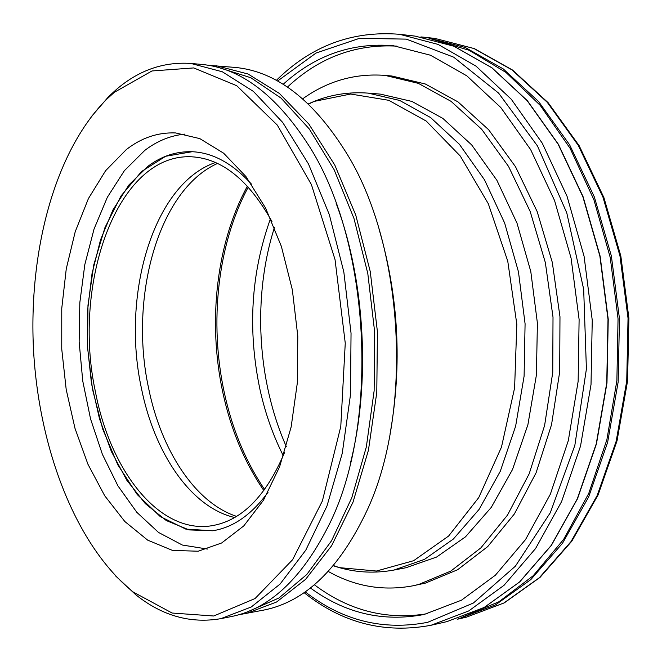 <?xml version="1.0" encoding="UTF-8"?>
<svg xmlns="http://www.w3.org/2000/svg" width="662" height="662" viewBox="0 0 662 662"><rect width="100%" height="100%" fill="white"/><g stroke="black" fill="none" stroke-linecap="round" stroke-linejoin="round"><path stroke-width="0.99" d="M302.708 98.812C327.624 80.979 355.072 73.168 385.052 75.385L391.937 76.022L425.294 83.983L458.021 101.907L488.614 129.702L515.499 166.708L537.172 211.6L552.315 262.442L559.978 316.759L559.696 371.771L551.545 424.648L536.096 472.767L514.382 513.944L487.72 546.589L457.599 569.75L425.501 583.081L412.641 585.862C383.075 591.298 354.948 586.499 328.253 571.447M427.511 613.674C386.625 620.352 348.899 610.712 314.351 584.753M287.457 87.078C319.01 57.553 355.469 43.907 396.836 46.141M385.052 75.385L418.367 83.362L451.062 101.344L481.638 129.239L508.524 166.402L530.188 211.492L545.339 262.557L553.01 317.115L552.753 372.367L544.611 425.476L529.186 473.785L507.489 515.119L480.86 547.879L450.772 571.107L418.715 584.463L412.641 585.862M368.221 93.127L399.707 100.467L430.573 117.546L459.354 144.242L484.534 179.857L504.651 223.044L518.462 271.842L525.082 323.801L524.097 376.173L515.632 426.179L500.29 471.278L479.089 509.401L453.354 539.05L424.507 559.349L393.998 570.04L405.98 567.739L436.564 557.065L465.477 536.857L491.27 507.39L512.512 469.524L527.895 424.739L536.394 375.106L537.403 323.139L530.8 271.577L517.005 223.152L496.881 180.287L471.683 144.928L442.861 118.407L411.938 101.435L380.385 94.12L368.221 93.127C349.279 91.737 331.257 94.492 314.177 101.402L308.293 103.901M274.449 227.496C252.487 296.526 257.022 380.302 286.29 446.56M283.171 84.314C315.12 55.252 351.861 42.385 393.385 45.711L430.457 55.219L466.834 75.849L500.836 107.567L530.659 149.645L554.574 200.578L571.083 258.147L579.109 319.481L578.141 381.378L568.327 440.586L550.379 494.125L525.537 539.571L495.35 575.237L461.53 600.161L424.127 614.468C383.199 622.247 345.291 613.417 310.395 587.972M270.452 218.766C250.948 273.141 247.472 330.115 260.017 389.695C265.23 413.253 272.976 435.248 283.253 455.671M271.966 221.588C248.755 180.006 221.927 158.408 191.484 156.786C117.24 153.212 71.935 283.535 95.378 391.515C110.173 470.483 158.946 533.994 211.426 525.802C241.514 520.911 265.859 496.541 284.453 452.7M268.102 492.147C251.568 514.755 233.065 527.631 212.593 530.767L185.782 529.095L160.212 516.542L137.2 494.531L117.778 464.765L102.709 429.075L92.514 389.347L87.541 347.451L87.972 305.265L93.822 264.668L104.96 227.562L121.063 195.878L141.569 171.508L165.632 156.273L192.112 151.722C212.792 152.632 232.577 163.44 251.461 184.135C232.577 163.44 212.792 152.632 192.112 151.722C176.357 151.226 161.685 156.042 148.098 166.17L128.916 184.963L112.904 209.978L100.5 239.95L92.035 273.572L87.674 309.551L87.5 346.615L91.48 383.472L99.515 418.872L111.39 451.542L126.798 480.207L145.292 503.617L166.286 520.555L189.034 529.906L212.593 530.767C233.065 527.631 251.568 514.755 268.102 492.147M390.075 433.833C402.314 364.688 398.623 296.394 379.003 228.961M238.436 614.832L263.923 610.05C305.397 601.775 339.896 568.31 367.41 509.657C412.898 411.673 404.077 248.54 348.295 156.025C314.615 100.682 276.716 71.132 234.596 67.375L208.745 65.364M245.916 613.649L276.584 602.006L305.645 579.3L331.629 545.711L353.02 502.135L368.436 450.243L376.786 392.458L377.431 331.786L370.248 271.536L355.717 214.985L334.798 165.061L308.84 124.042L279.389 93.441L248.043 74.003L216.308 65.737M249.4 610.993L278.959 597.985L306.787 574.5L331.53 540.78L351.795 497.741L366.326 446.982L374.138 390.787L374.659 331.935L367.799 273.48L353.971 218.452L334.053 169.555L309.27 128.949L281.044 98.092L250.84 77.744L220.057 67.996M350.248 463.797C370.811 383.604 365.267 280.978 336.18 203.466M115.8 576.13L135.784 594.757C162.264 615.867 190.631 623.836 220.868 618.656L231.096 616.612C268.689 609.206 300.829 579.614 327.508 527.829C380.907 425.683 370.761 238.055 306.672 142.256C274.565 93.648 239.429 67.689 201.248 64.379L190.863 63.453C163.68 61.616 138.962 70.205 116.711 89.204L108.849 96.379L90.992 117.058M220.868 618.656L251.246 606.996L280.043 584.107L305.794 550.147L326.978 506.016L342.237 453.412L350.479 394.792L351.042 333.209L343.843 272.049L329.337 214.653L308.5 164.002L282.674 122.412L253.422 91.422L222.316 71.769L190.863 63.453M114.319 92.316L106.557 99.383C54.466 151.689 28.4 251.817 33.539 350.372C39.058 448.902 75.758 545.637 133.186 592.018L172.128 613.037L213.718 615.999L255.069 598.531L292.596 559.729L322.377 500.977L340.781 426.493L345.258 343.173L335.046 259.628L311.405 184.566L277.312 125.101L236.715 85.704L193.726 67.929L151.987 70.958L114.319 92.316M126.285 149.604L105.606 170.705L88.427 198.55L75.211 231.741L66.266 268.822L61.756 308.401L61.748 349.097L66.2 389.537L74.996 428.372L87.938 464.236L104.695 495.739L124.812 521.499L147.676 540.142L172.484 550.412L198.211 551.223L221.646 542.981L243.773 525.909L263.459 500.257L279.587 466.834L291.139 426.99L297.362 382.644L297.784 336.089L292.347 289.848L281.383 246.43L265.603 208.067L245.966 176.572L223.632 153.195L199.792 138.606L175.604 132.938C157.862 132.251 141.42 137.812 126.285 149.604M185.004 134.096C170.63 135.47 157.217 140.907 144.763 150.415L124.382 170.672L107.327 197.317L94.037 229.069L84.819 264.593L79.829 302.608L79.142 341.84L82.75 381.022L90.553 418.93L102.37 454.289L117.919 485.842L136.819 512.314L158.532 532.447L182.364 545.041L207.429 549.055M435.191 38.479L473.918 48.508L511.867 69.808L547.267 102.32L578.24 145.309L602.991 197.251L619.963 255.863L628.039 318.24L626.732 381.122L616.181 441.215L597.174 495.524L571.008 541.599L539.323 577.744L503.89 603.008L466.47 617.158L504.312 602.85L540.018 577.396L571.844 541.135L598.043 495.035L617.042 440.809L627.584 380.865L628.9 318.182L620.832 256.004L603.893 197.557L579.159 145.698L548.144 102.701L512.603 70.073L474.356 48.616L435.191 38.479L426.642 37.469L465.328 47.523L503.252 68.914L538.636 101.584L569.618 144.804L594.377 197.028L611.365 255.971L619.466 318.703L618.167 381.941L607.633 442.373L588.65 496.963L562.51 543.262L530.85 579.564L495.457 604.911L457.624 619.177L466.47 617.158M431.401 38.992L469.176 50.295L506.008 72.464L540.233 105.39L570.098 148.313L593.905 199.734L610.232 257.477L618.051 318.778L616.885 380.567L606.88 439.725L588.75 493.413L563.685 539.307L533.208 575.733L498.974 601.741L462.647 617.05M415.248 36.137L453.875 46.216L491.75 67.723L527.118 100.599L558.099 144.117L582.874 196.73L599.88 256.111L608.006 319.324L606.74 383.041L596.23 443.912L577.272 498.883L551.165 545.48L519.546 581.989L484.203 607.443L446.891 621.635L484.319 607.402L519.736 581.89L551.388 545.356L577.512 498.751L596.47 443.805L606.98 382.975L608.246 319.307L600.12 256.144L583.123 196.796L558.347 144.217L527.357 100.698L491.949 67.789L453.991 46.249L415.248 36.137L399.608 34.3L438.136 44.428L475.953 66.084L511.287 99.25L542.261 143.182L567.053 196.308L584.083 256.31L592.242 320.176L591.017 384.548L580.541 446.031L561.633 501.523L535.575 548.533L504.022 585.316L468.754 610.927L431.086 625.251L446.891 621.635M277.585 81.037L316.039 53.043L359.574 38.305L406.311 39.124L453.71 57.18L498.61 93.11L537.47 145.954L566.78 212.899L583.669 289.253L586.408 368.949L574.831 445.443L550.304 512.727L515.392 566.176L473.396 603.016L427.702 622.305C383.257 630.878 342.42 620.716 305.19 591.828M247.406 186.146C216.201 243.161 207.57 322.204 222.854 392.64C230.889 429.729 244.559 462.374 263.865 490.583M248.275 187.098C217.508 244.079 209.084 322.584 224.294 392.607C232.23 429.224 245.676 461.53 264.626 489.549M215.481 162.521C153.203 183.829 121.154 294.971 141.37 388.023C154.238 452.783 190.697 507.373 234.671 517.51M217.5 163.44C158.119 190.052 128.966 297.552 148.545 387.891C160.965 449.796 194.777 502.607 236.574 516.377M333.259 565.787L339.374 567.64L376.43 571.033L413.642 560.697L448.621 536.038L478.75 497.576L501.473 447.115L514.614 387.882L516.815 324.248L507.771 261.225L488.316 203.755L460.289 156.042L426.187 121.038L388.76 100.301L350.653 94.037L314.177 101.402L308.517 104.116M426.642 37.469L420.924 36.923M399.608 34.3C352.283 30.502 311.206 45.86 276.36 80.367M304.048 592.622C342.271 623.066 384.614 633.948 431.078 625.251M393.998 570.04C375.313 573.466 357.108 572.663 339.374 567.64L333.458 565.555M133.186 592.018L135.784 594.757M106.557 99.383L108.849 96.379"/></g></svg>
